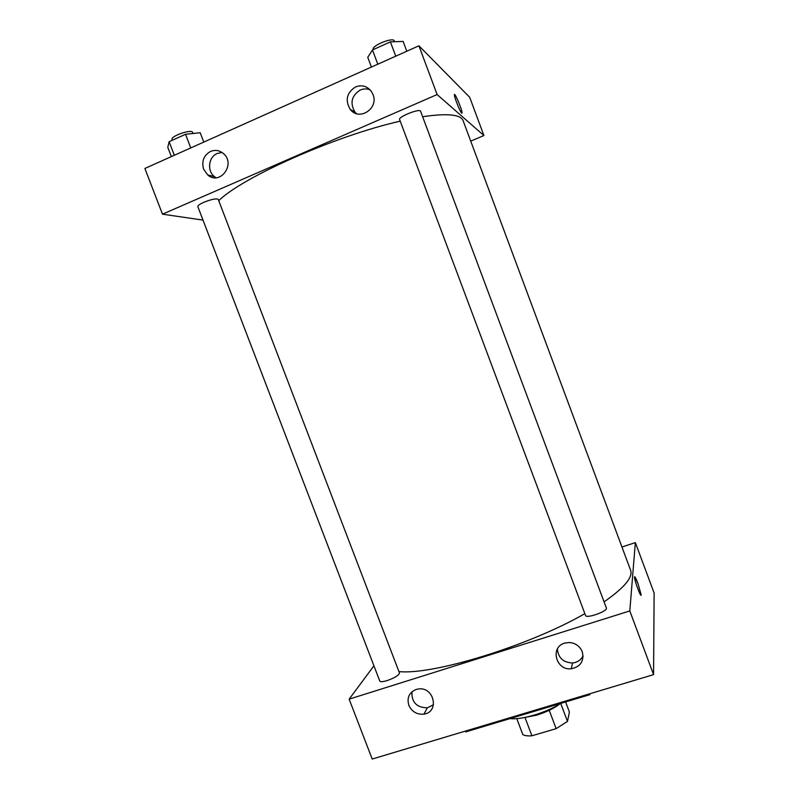 <?xml version="1.0" encoding="UTF-8"?>
<svg xmlns="http://www.w3.org/2000/svg" width="799" height="799" viewBox="0 0 799 799"><rect width="100%" height="100%" fill="white"/><g stroke="black" fill="none" stroke-linecap="round" stroke-linejoin="round"><path stroke-width="1.2" d="M565.592 701.931L569.397 712.039L567.49 721.397L556.154 728.648L531.914 735.799C527.73 736.109 524.703 735.709 522.836 734.611L516.773 718.611M525.033 717.612L531.914 735.799M549.223 710.301L556.154 728.648M559.819 703.969C553.767 708.513 546.027 712.249 536.588 715.175L523.345 717.752M560.718 703.42L567.49 721.397M510.102 718.571C521.288 720.159 546.166 712.758 560.788 703.38M583.09 656.698L582.531 656.868M465.348 731.105L465.647 731.904L589.862 694.661L590.012 693.702M349.143 699.145L372.204 759.05L653.572 674.636L654.121 593.058L653.572 674.636L629.802 610.925L349.143 699.145L373.932 665.817M589.552 693.842L589.862 694.661M387.195 680.568C394.876 677.792 398.961 675.275 399.48 672.998L218.257 199.42C216.419 198.272 211.625 199.221 203.905 202.257C199.73 204.125 197.703 205.583 197.822 206.601L379.775 681.058C380.414 682.016 382.891 681.857 387.195 680.568M621.952 547.005L635.355 542.611L629.802 610.925M585.537 615.48C586.206 618.955 608.149 611.135 606.381 608.049L420.574 111.231C420.024 108.095 397.972 116.854 399.62 119.54L585.537 615.48M398.921 671.559C432.229 675.405 528.818 645.962 584.848 613.632M604.064 601.857C624.319 587.784 633.158 577.218 630.581 570.166L463.1 120.649C460.743 114.427 447.25 113.128 422.631 116.724M582.251 651.714C584.339 661.043 580.673 666.736 571.265 668.783C555.874 670.711 549.812 647.05 564.713 643.105L569.357 642.506C575.51 643.055 579.804 646.131 582.251 651.714M408.828 705.317C406.731 697.737 409.178 692.453 416.159 689.447L418.606 688.948C434.257 686.711 439.59 712.119 423.929 714.126C416.938 714.745 411.904 711.809 408.828 705.317M372.204 759.05L653.572 674.636M557.382 649.028C558.271 657.937 563.325 662.581 572.553 662.97C577.437 662.421 580.943 660.034 583.08 655.809M411.944 691.794C411.515 702.301 416.659 707.644 427.355 707.814L433.517 704.728M635.355 542.611L654.121 593.058M634.476 577.148C634.346 580.483 641.347 598.94 641.128 594.706L637.952 583.47L641.138 594.706C641.347 598.94 634.346 580.474 634.476 577.148C634.696 575.899 635.854 578.007 637.962 583.47L634.606 576.678M218.746 200.699C242.147 177.278 336.169 135.47 400.239 121.178M162.477 214.172L437.113 94.552L418.926 45.803L144.879 168.459L162.477 214.172L202.996 220.105M470.731 141.123L483.924 135.54L437.113 94.552M373.003 94.492C379.006 108.544 359.101 121.468 350.262 109.403C344.928 100.205 346.696 92.714 355.565 86.921C361.677 84.644 366.851 86.012 371.116 91.026L373.003 94.492M203.655 169.268C201.418 161.308 203.705 155.376 210.507 151.45C215.121 149.603 219.405 150.292 223.36 153.498C236.204 163.945 220.065 185.957 207.73 174.971L203.655 169.268M483.924 135.54L469.692 97.288L418.926 45.803M370.107 89.838C366.821 88.559 363.535 88.619 360.239 90.027C351.49 95.72 349.752 103.091 354.996 112.14L356.394 113.608M222.012 152.469L217.218 153.478C208.489 156.944 206.861 170.926 214.462 176.649L216.04 177.748M461.682 113.118C460.224 112.15 454.291 97.318 454.401 94.911C454.152 90.926 462.142 109.663 462.052 112.809L461.682 113.118M461.942 113.228L462.042 112.809C462.162 110.122 455.38 93.623 454.511 94.492M203.775 142.092L200.199 132.724L185.538 134.292L169.128 141.693L167.78 147.316L171.356 156.604M185.538 134.292L190.751 147.925M169.128 141.693L174.332 155.276M172.364 140.225L172.075 139.475C170.217 136.19 191.85 128.779 192.629 132.424L193.028 133.493M406.801 51.226L403.135 41.408L390.391 41.878L372.464 49.967L367.76 57.328L371.415 67.066M390.401 41.878L395.745 56.18M372.464 49.967L377.807 64.21M373.383 49.548L373.293 49.318C371.305 45.743 393.378 36.844 394.267 40.879L394.576 41.728M571.265 668.783L572.553 662.97M423.929 714.126L427.355 707.814M350.262 109.403L354.996 112.14M207.73 174.971L214.462 176.649"/></g></svg>
